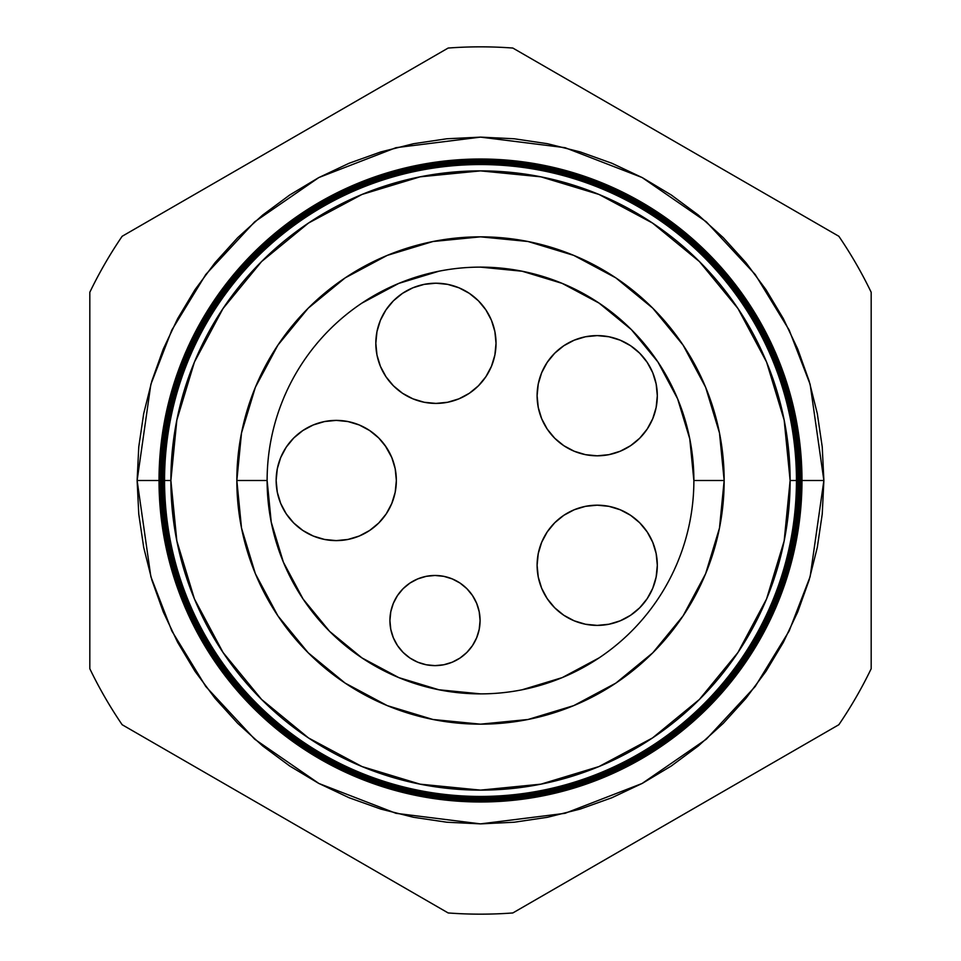 <?xml version="1.0" encoding="UTF-8"?>
<svg xmlns="http://www.w3.org/2000/svg" width="961" height="961" viewBox="0 0 961 961"><rect width="100%" height="100%" fill="white"/><g stroke="black" fill="none" stroke-linecap="round" stroke-linejoin="round"><path stroke-width="1.44" d="M162.541 480.5L137.123 480.5L150.853 384.352L171.839 330.031L205.798 274.474L254.713 221.787L318.908 177.521L395.98 147.682L480.5 137.123L565.02 147.682L642.092 177.521L706.287 221.787L755.202 274.474L789.161 330.031L810.147 384.352L823.877 480.5L800.885 480.5A320.385 320.385 0 0 1 480.5 800.885A320.385 320.385 0 0 1 160.115 480.5L159.61 480.5A320.89 320.89 0 0 0 480.5 801.39A320.89 320.89 0 0 0 801.39 480.5A320.926 320.926 0 0 1 480.5 801.426A320.926 320.926 0 0 1 159.574 480.5L159.058 480.5A321.442 321.442 0 0 0 480.5 801.942A321.442 321.442 0 0 0 801.942 480.5A321.479 321.479 0 0 1 480.5 801.979A321.479 321.479 0 0 1 159.021 480.5A321.479 321.479 0 0 0 480.5 801.979A321.479 321.479 0 0 0 801.979 480.5L801.942 480.5A321.442 321.442 0 0 1 480.5 801.942A321.442 321.442 0 0 1 159.058 480.5L159.021 480.5A321.442 321.442 0 0 1 480.5 159.058A321.442 321.442 0 0 1 801.942 480.5A321.479 321.479 0 0 0 480.5 159.021A321.479 321.479 0 0 0 159.021 480.5L159.058 480.5A321.479 321.479 0 0 1 480.5 159.021A321.479 321.479 0 0 1 801.979 480.5L801.979 480.5A321.442 321.442 0 0 0 480.5 159.058A321.442 321.442 0 0 0 159.058 480.5L159.574 480.5A320.926 320.926 0 0 0 480.5 801.426A320.926 320.926 0 0 0 801.426 480.5L801.39 480.5A320.89 320.89 0 0 1 480.5 801.39A320.89 320.89 0 0 1 159.61 480.5L159.574 480.5A320.89 320.89 0 0 1 480.5 159.61A320.89 320.89 0 0 1 801.39 480.5A320.926 320.926 0 0 0 480.5 159.574A320.926 320.926 0 0 0 159.574 480.5L159.61 480.5A320.926 320.926 0 0 1 480.5 159.574A320.926 320.926 0 0 1 801.426 480.5L801.942 480.5M796.549 480.5A316.049 316.049 0 0 1 480.5 796.549A316.049 316.049 0 0 1 164.451 480.5L164.091 480.5A316.409 316.409 0 0 0 480.5 796.909A316.409 316.409 0 0 0 796.909 480.5L790.122 480.5A309.622 309.622 0 0 1 480.5 790.122A309.622 309.622 0 0 1 170.878 480.5L164.547 480.5A315.953 315.953 0 0 0 480.5 796.453A315.953 315.953 0 0 0 796.453 480.5A315.953 315.953 0 0 1 480.5 796.453A315.953 315.953 0 0 1 164.547 480.5L164.451 480.5A316.049 316.049 0 0 0 480.5 796.549A316.049 316.049 0 0 0 796.549 480.5A316.049 316.049 0 0 0 480.5 164.451A316.049 316.049 0 0 0 164.451 480.5L164.547 480.5A315.953 315.953 0 0 1 480.5 164.547A315.953 315.953 0 0 1 796.453 480.5L796.909 480.5A316.409 316.409 0 0 1 480.5 796.909A316.409 316.409 0 0 1 164.091 480.5L163.526 480.5A316.974 316.974 0 0 0 480.5 797.474A316.974 316.974 0 0 0 797.474 480.5L797.089 480.5A316.589 316.589 0 0 1 480.5 797.089A316.589 316.589 0 0 1 163.911 480.5A316.589 316.589 0 0 0 480.5 797.089A316.589 316.589 0 0 0 797.089 480.5L797.089 480.5A316.589 316.589 0 0 0 480.5 163.911A316.589 316.589 0 0 0 163.911 480.5L164.091 480.5A316.409 316.409 0 0 1 480.5 164.091A316.409 316.409 0 0 1 796.909 480.5A316.409 316.409 0 0 0 480.5 164.091A316.409 316.409 0 0 0 164.091 480.5L164.451 480.5A316.049 316.049 0 0 1 480.5 164.451A316.049 316.049 0 0 1 796.549 480.5M797.63 480.5A317.13 317.13 0 0 1 480.5 797.63A317.13 317.13 0 0 1 163.37 480.5L162.974 480.5A317.526 317.526 0 0 0 480.5 798.026A317.526 317.526 0 0 0 798.026 480.5L797.474 480.5A316.974 316.974 0 0 1 480.5 797.474A316.974 316.974 0 0 1 163.526 480.5L163.37 480.5A317.13 317.13 0 0 0 480.5 797.63A317.13 317.13 0 0 0 797.63 480.5A317.13 317.13 0 0 0 480.5 163.37A317.13 317.13 0 0 0 163.37 480.5L163.526 480.5A316.974 316.974 0 0 1 480.5 163.526A316.974 316.974 0 0 1 797.474 480.5L798.026 480.5A317.526 317.526 0 0 1 480.5 798.026A317.526 317.526 0 0 1 162.974 480.5L162.409 480.5A318.091 318.091 0 0 0 480.5 798.591A318.091 318.091 0 0 0 798.591 480.5L798.183 480.5A317.683 317.683 0 0 1 480.5 798.183A317.683 317.683 0 0 1 162.817 480.5A317.683 317.683 0 0 0 480.5 798.183A317.683 317.683 0 0 0 798.183 480.5L798.183 480.5A317.683 317.683 0 0 0 480.5 162.817A317.683 317.683 0 0 0 162.817 480.5L162.974 480.5A317.526 317.526 0 0 1 480.5 162.974A317.526 317.526 0 0 1 798.026 480.5A317.526 317.526 0 0 0 480.5 162.974A317.526 317.526 0 0 0 162.974 480.5L163.37 480.5A317.13 317.13 0 0 1 480.5 163.37A317.13 317.13 0 0 1 797.63 480.5M798.723 480.5A318.223 318.223 0 0 1 480.5 798.723A318.223 318.223 0 0 1 162.277 480.5L161.856 480.5A318.644 318.644 0 0 0 480.5 799.144A318.644 318.644 0 0 0 799.144 480.5L798.591 480.5A318.091 318.091 0 0 1 480.5 798.591A318.091 318.091 0 0 1 162.409 480.5L162.277 480.5A318.223 318.223 0 0 0 480.5 798.723A318.223 318.223 0 0 0 798.723 480.5A318.223 318.223 0 0 0 480.5 162.277A318.223 318.223 0 0 0 162.277 480.5L162.409 480.5A318.091 318.091 0 0 1 480.5 162.409A318.091 318.091 0 0 1 798.591 480.5L799.144 480.5A318.644 318.644 0 0 1 480.5 799.144A318.644 318.644 0 0 1 161.856 480.5L161.292 480.5A319.208 319.208 0 0 0 480.5 799.708A319.208 319.208 0 0 0 799.708 480.5L799.264 480.5A318.764 318.764 0 0 1 480.5 799.264A318.764 318.764 0 0 1 161.736 480.5A318.764 318.764 0 0 0 480.5 799.264A318.764 318.764 0 0 0 799.264 480.5L799.264 480.5A318.764 318.764 0 0 0 480.5 161.736A318.764 318.764 0 0 0 161.736 480.5L161.856 480.5A318.644 318.644 0 0 1 480.5 161.856A318.644 318.644 0 0 1 799.144 480.5A318.644 318.644 0 0 0 480.5 161.856A318.644 318.644 0 0 0 161.856 480.5L162.277 480.5A318.223 318.223 0 0 1 480.5 162.277A318.223 318.223 0 0 1 798.723 480.5M799.804 480.5A319.304 319.304 0 0 1 480.5 799.804A319.304 319.304 0 0 1 161.196 480.5L160.739 480.5A319.761 319.761 0 0 0 480.5 800.261A319.761 319.761 0 0 0 800.261 480.5L799.708 480.5A319.208 319.208 0 0 1 480.5 799.708A319.208 319.208 0 0 1 161.292 480.5L161.196 480.5A319.304 319.304 0 0 0 480.5 799.804A319.304 319.304 0 0 0 799.804 480.5A319.304 319.304 0 0 0 480.5 161.196A319.304 319.304 0 0 0 161.196 480.5L161.292 480.5A319.208 319.208 0 0 1 480.5 161.292A319.208 319.208 0 0 1 799.708 480.5L800.261 480.5A319.761 319.761 0 0 1 480.5 800.261A319.761 319.761 0 0 1 160.739 480.5L160.175 480.5A320.325 320.325 0 0 0 480.5 800.825A320.325 320.325 0 0 0 800.825 480.5L800.345 480.5A319.845 319.845 0 0 1 480.5 800.345A319.845 319.845 0 0 1 160.655 480.5A319.845 319.845 0 0 0 480.5 800.345A319.845 319.845 0 0 0 800.345 480.5L800.345 480.5A319.845 319.845 0 0 0 480.5 160.655A319.845 319.845 0 0 0 160.655 480.5L160.739 480.5A319.761 319.761 0 0 1 480.5 160.739A319.761 319.761 0 0 1 800.261 480.5A319.761 319.761 0 0 0 480.5 160.739A319.761 319.761 0 0 0 160.739 480.5L161.196 480.5A319.304 319.304 0 0 1 480.5 161.196A319.304 319.304 0 0 1 799.804 480.5M283.375 562.149L303.087 599.039L283.375 562.149L271.23 522.123L267.122 480.5A213.378 213.378 0 0 1 480.5 267.122A213.378 213.378 0 0 1 693.878 480.5A213.378 213.378 0 0 0 480.5 267.122A213.378 213.378 0 0 0 267.122 480.5L236.838 480.5A243.662 243.662 0 0 1 480.5 236.838A243.662 243.662 0 0 1 724.162 480.5L693.878 480.5L724.162 480.5L719.489 528.033L705.614 573.753L683.103 615.869L652.795 652.795L615.869 683.103L573.753 705.614L528.033 719.489L480.5 724.162L432.967 719.489L387.247 705.614L345.131 683.103L308.205 652.795L277.897 615.869L255.386 573.753L241.511 528.033L236.838 480.5L241.511 432.967L255.386 387.247L277.897 345.131L308.205 308.205L345.131 277.897L387.247 255.386L432.967 241.511L480.5 236.838L528.033 241.511L573.753 255.386L615.869 277.897L652.795 308.205L683.103 345.131L705.614 387.247L719.489 432.967L724.162 480.5A243.662 243.662 0 0 1 480.5 724.162A243.662 243.662 0 0 1 236.838 480.5L267.122 480.5A213.378 213.378 0 0 0 480.5 693.878A213.378 213.378 0 0 0 693.878 480.5A213.378 213.378 0 0 1 480.5 693.878A213.378 213.378 0 0 1 267.122 480.5L267.122 480.38M800.885 480.5L800.825 480.5A320.325 320.325 0 0 1 480.5 800.825A320.325 320.325 0 0 1 160.175 480.5L160.115 480.5A320.385 320.385 0 0 0 480.5 800.885A320.385 320.385 0 0 0 800.885 480.5A320.385 320.385 0 0 0 480.5 160.115A320.385 320.385 0 0 0 160.115 480.5L160.175 480.5A320.325 320.325 0 0 1 480.5 160.175A320.325 320.325 0 0 1 800.825 480.5L801.39 480.5A320.89 320.89 0 0 0 480.5 159.61A320.89 320.89 0 0 0 159.61 480.5L160.115 480.5A320.385 320.385 0 0 1 480.5 160.115A320.385 320.385 0 0 1 800.885 480.5M122.155 724.726L448.162 912.95A433.663 433.663 0 0 0 512.838 912.95L838.845 724.726A433.663 433.663 0 0 0 871.183 668.724L871.183 292.276A433.663 433.663 0 0 0 838.845 236.274L512.838 48.05A433.663 433.663 0 0 0 448.162 48.05L122.155 236.274A433.663 433.663 0 0 0 89.817 292.276L89.817 668.724A433.663 433.663 0 0 0 122.155 724.726A433.663 433.663 0 0 1 89.817 668.724L89.817 292.276A433.663 433.663 0 0 1 122.155 236.274L448.162 48.05A433.663 433.663 0 0 1 512.838 48.05L838.845 236.274A433.663 433.663 0 0 1 871.183 292.276L871.183 668.724A433.663 433.663 0 0 1 838.845 724.726L512.838 912.95A433.663 433.663 0 0 1 448.162 912.95L122.155 724.726M798.459 480.5L823.877 480.5L822.232 514.159L817.282 547.494L809.09 580.18L797.738 611.905L783.335 642.368L766.013 671.271L745.94 698.335L723.309 723.309L698.335 745.94L671.271 766.013L642.368 783.335L611.905 797.738L580.18 809.09L547.494 817.282L514.159 822.232L480.5 823.877L446.841 822.232L413.506 817.282L380.82 809.09L349.095 797.738L318.632 783.335L289.729 766.013L262.665 745.94L237.691 723.309L215.06 698.335L194.987 671.271L177.665 642.368L163.262 611.905L151.91 580.18L143.718 547.494L138.768 514.159L137.123 480.5L138.768 446.841L143.718 413.506L151.91 380.82L163.262 349.095L177.665 318.632L194.987 289.729L215.06 262.665L237.691 237.691L262.665 215.06L289.729 194.987L318.632 177.665L349.095 163.262L380.82 151.91L413.506 143.718L446.841 138.768L480.5 137.123L514.159 138.768L547.494 143.718L580.18 151.91L611.905 163.262L642.368 177.665L671.271 194.987L698.335 215.06L723.309 237.691L745.94 262.665L766.013 289.729L783.335 318.632L797.738 349.095L809.09 380.82L817.282 413.506L822.232 446.841L823.877 480.5L810.147 576.648L789.161 630.969L755.202 686.526L706.287 739.213L642.092 783.479L565.02 813.318L480.5 823.877L395.98 813.318L318.908 783.479L254.713 739.213L205.798 686.526L171.839 630.969L150.853 576.648L137.123 480.5L159.021 480.5M790.122 480.5L784.164 420.101L766.554 362.009L737.94 308.481L699.428 261.572L652.519 223.06L598.991 194.446L540.899 176.836L480.5 170.878L420.101 176.836L362.009 194.446L308.481 223.06L261.572 261.572L223.06 308.481L194.446 362.009L176.836 420.101L170.878 480.5L176.836 540.899L194.446 598.991L223.06 652.519L261.572 699.428L308.481 737.94L362.009 766.554L420.101 784.164L480.5 790.122L540.899 784.164L598.991 766.554L652.519 737.94L699.428 699.428L737.94 652.519L766.554 598.991L784.164 540.899L790.122 480.5L796.453 480.5A315.953 315.953 0 0 0 480.5 164.547A315.953 315.953 0 0 0 164.547 480.5L170.878 480.5A309.622 309.622 0 0 1 480.5 170.878A309.622 309.622 0 0 1 790.122 480.5M361.961 657.913L398.851 677.625L361.961 657.913L329.623 631.377L303.087 599.039L329.623 631.377L361.961 657.913M599.039 657.913L562.185 677.625M677.625 398.851L657.913 361.961L677.625 398.851L689.77 438.877L693.878 480.62M599.039 303.087L562.149 283.375L599.039 303.087L631.377 329.623L657.913 361.961L631.377 329.623L599.039 303.087M361.961 303.087L398.815 283.375M800.825 480.5A320.325 320.325 0 0 0 480.5 160.175A320.325 320.325 0 0 0 160.175 480.5L160.655 480.5A319.845 319.845 0 0 1 480.5 160.655A319.845 319.845 0 0 1 800.345 480.5L800.825 480.5M799.708 480.5A319.208 319.208 0 0 0 480.5 161.292A319.208 319.208 0 0 0 161.292 480.5L161.736 480.5A318.764 318.764 0 0 1 480.5 161.736A318.764 318.764 0 0 1 799.264 480.5L799.708 480.5M798.591 480.5A318.091 318.091 0 0 0 480.5 162.409A318.091 318.091 0 0 0 162.409 480.5L162.817 480.5A317.683 317.683 0 0 1 480.5 162.817A317.683 317.683 0 0 1 798.183 480.5L798.591 480.5M797.474 480.5A316.974 316.974 0 0 0 480.5 163.526A316.974 316.974 0 0 0 163.526 480.5L163.911 480.5A316.589 316.589 0 0 1 480.5 163.911A316.589 316.589 0 0 1 797.089 480.5L797.474 480.5M389.914 620.554A45.083 45.083 0 0 1 434.997 575.471A45.083 45.083 0 0 1 480.08 620.554L479.203 611.761L476.644 603.304L472.476 595.508L466.866 588.673L460.043 583.063L452.247 578.906A45.083 45.083 0 0 0 390.791 611.725L389.914 620.554L390.779 629.347L393.349 637.804L397.518 645.6L403.115 652.423L409.951 658.033L417.747 662.201L426.203 664.76L434.997 665.625L443.79 664.76L452.247 662.201L460.043 658.033L466.866 652.423L472.476 645.6L476.644 637.804L479.203 629.347L480.08 620.554A45.083 45.083 0 0 1 434.997 665.625A45.083 45.083 0 0 1 389.914 620.554M390.779 611.797A45.083 45.083 0 0 0 389.914 620.506M656.147 553.56L652.735 542.292L647.173 531.901L639.702 522.784L630.596 515.312L620.205 509.762L608.926 506.339L597.201 505.186L585.477 506.339L574.197 509.762L563.807 515.312L554.701 522.784L547.229 531.901L541.668 542.292A60.111 60.111 0 0 0 538.256 553.536L537.103 565.284A60.111 60.111 0 0 1 597.201 505.186A60.111 60.111 0 0 1 657.312 565.284L656.147 553.56A60.111 60.111 0 0 0 639.738 522.832M657.312 565.236A60.111 60.111 0 0 0 656.159 553.62M639.666 522.748A60.111 60.111 0 0 0 630.644 515.348M630.548 515.288A60.111 60.111 0 0 0 620.265 509.786M620.145 509.738A60.111 60.111 0 0 0 608.986 506.351M608.878 506.327A60.111 60.111 0 0 0 597.261 505.186M597.141 505.186A60.111 60.111 0 0 0 585.537 506.327M585.417 506.351A60.111 60.111 0 0 0 574.258 509.738M574.149 509.786A60.111 60.111 0 0 0 563.867 515.276M563.759 515.348A60.111 60.111 0 0 0 554.725 522.76M554.677 522.82A60.111 60.111 0 0 0 541.692 542.244M538.244 553.596A60.111 60.111 0 0 0 537.103 565.272M537.103 395.716A60.111 60.111 0 0 1 597.201 335.605A60.111 60.111 0 0 1 657.312 395.716L656.147 383.98L652.735 372.712L647.173 362.321L639.702 353.216L630.596 345.732L620.205 340.182L608.926 336.758L597.201 335.605L585.477 336.758L574.197 340.182L563.807 345.732L554.701 353.216L547.229 362.321L541.668 372.712L538.256 383.98L537.103 395.716L538.256 407.44L541.668 418.708L547.229 429.099L554.701 438.216L563.807 445.688L574.197 451.238L585.477 454.661L597.201 455.814L608.926 454.661L620.205 451.238L630.596 445.688L639.702 438.216L647.173 429.099L652.735 418.708L656.147 407.44L657.312 395.716A60.111 60.111 0 0 1 597.201 455.814A60.111 60.111 0 0 1 541.668 372.724M657.312 395.656A60.111 60.111 0 0 0 656.159 384.016M656.147 383.944A60.111 60.111 0 0 0 541.68 372.688M375.823 343.305A60.111 60.111 0 0 1 435.922 283.207A60.111 60.111 0 0 1 496.032 343.305L494.879 331.581L491.455 320.301L485.894 309.91L478.422 300.805L469.316 293.333L458.926 287.783L447.646 284.36L435.922 283.207L424.197 284.36L412.918 287.783L402.527 293.333L393.421 300.805L385.95 309.91L380.4 320.301L376.976 331.581L375.823 343.305L376.976 355.029L380.4 366.309L385.95 376.7L393.421 385.805L402.527 393.289L412.918 398.839L424.197 402.263L435.922 403.416L447.646 402.263L458.926 398.839L469.316 393.289L478.422 385.805L485.894 376.7L491.455 366.309L494.879 355.029L496.032 343.305A60.111 60.111 0 0 1 435.922 403.416A60.111 60.111 0 0 1 375.823 343.305M276.143 480.5A60.111 60.111 0 0 1 336.254 420.389A60.111 60.111 0 0 1 396.352 480.5L395.199 468.776L391.776 457.496L386.226 447.105L378.754 438L369.637 430.528L359.246 424.966L347.978 421.555L336.254 420.389L324.518 421.555L313.25 424.966L302.859 430.528L293.742 438L286.27 447.105L280.72 457.496L277.297 468.776L276.143 480.5L277.297 492.224L280.72 503.504L286.27 513.895L293.742 523L302.859 530.472L313.25 536.034L324.518 539.445L336.254 540.611L347.978 539.445L359.246 536.034L369.637 530.472L378.754 523L386.226 513.895L391.776 503.504L395.199 492.224L396.352 480.5A60.111 60.111 0 0 1 336.254 540.611A60.111 60.111 0 0 1 276.143 480.5M398.851 283.375L438.877 271.23M480.428 267.122L522.123 271.23L562.149 283.375M562.149 677.625L522.123 689.77M480.572 693.878L438.877 689.77L398.851 677.625M452.247 578.906L443.79 576.336L434.997 575.471L426.203 576.336L417.747 578.906L409.951 583.063L403.115 588.673L397.518 595.508L393.349 603.304L390.779 611.761M541.668 542.292L538.256 553.56M537.103 565.284L538.256 577.02L541.668 588.288L547.229 598.679L554.701 607.784L563.807 615.268L574.197 620.818L585.477 624.242L597.201 625.395L608.926 624.242L620.205 620.818L630.596 615.268L639.702 607.784L647.173 598.679L652.735 588.288L656.147 577.02L657.312 565.284A60.111 60.111 0 0 1 597.201 625.395A60.111 60.111 0 0 1 537.103 565.284M393.349 603.304L392.593 605.25M574.197 620.818L585.477 624.242M402.527 293.333L393.421 300.805M286.27 513.895L293.742 523M302.859 530.472L313.25 536.034M378.754 523L379.715 522.015M386.226 513.895L391.776 503.504M391.776 457.496L385.097 445.484M313.25 424.966L302.859 430.528L293.742 438"/></g></svg>
